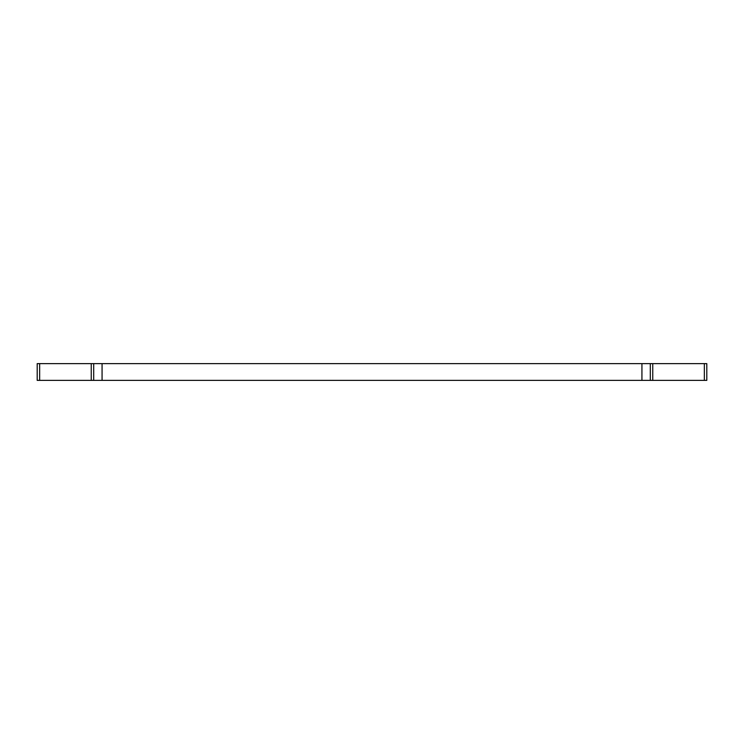 <?xml version="1.0" encoding="UTF-8"?>
<svg xmlns="http://www.w3.org/2000/svg" width="744" height="744" viewBox="0 0 744 744"><rect width="100%" height="100%" fill="white"/><g stroke="black" fill="none" stroke-linecap="round" stroke-linejoin="round"><path stroke-width="1.12" d="M96.153 380.37L650.303 380.37L650.303 363.63L37.2 363.63L37.2 380.37L96.153 380.37M650.303 380.37L706.8 380.37L706.8 363.63L650.303 363.63M93.698 363.63L93.698 380.37M102.068 380.37L102.068 363.63M652.758 380.37L652.758 363.63M39.655 380.37L39.655 363.63M91.242 363.63L91.242 380.37M641.933 363.63L641.933 380.37M704.345 363.63L704.345 380.37"/></g></svg>
